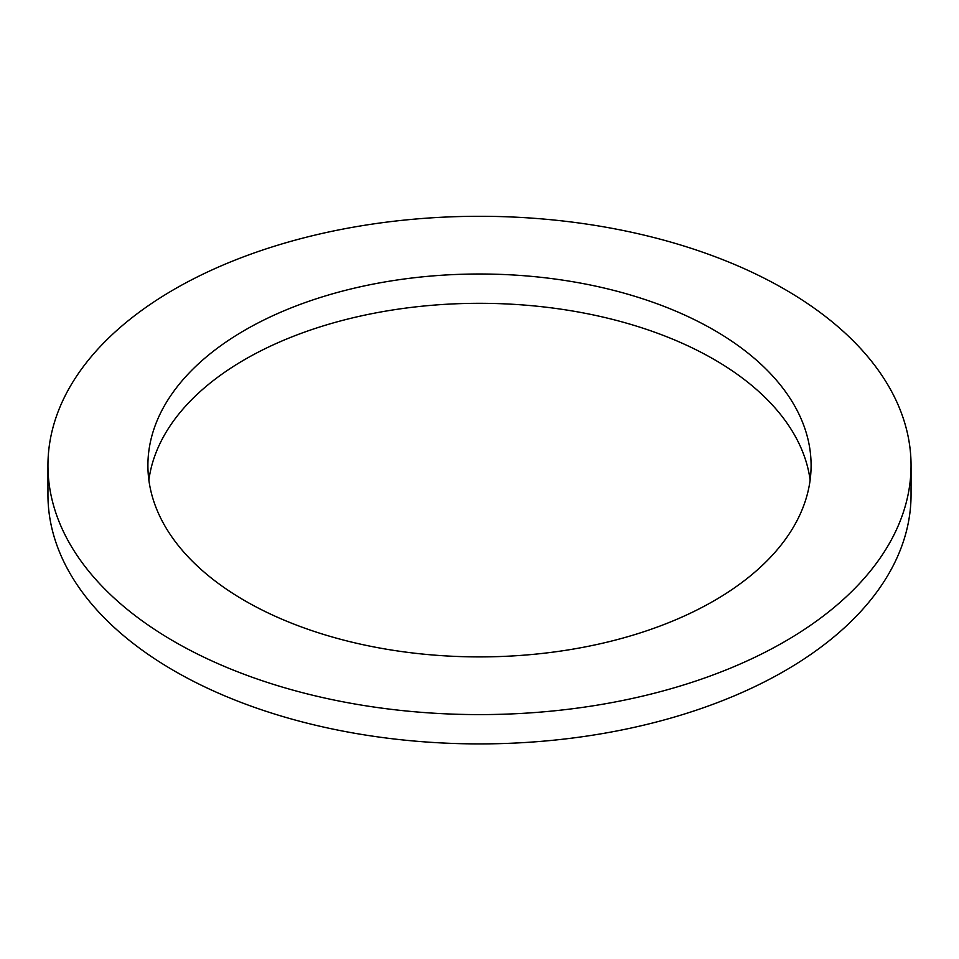 <?xml version="1.0" encoding="UTF-8"?>
<svg xmlns="http://www.w3.org/2000/svg" width="959" height="959" viewBox="0 0 959 959"><rect width="100%" height="100%" fill="white"/><g stroke="black" fill="none" stroke-linecap="round" stroke-linejoin="round"><path stroke-width="1.44" d="M245.024 600.825A331.598 191.452 180 0 1 147.902 465.451A331.598 191.452 180 0 1 479.5 273.998A331.598 191.452 180 0 1 811.098 465.451A331.598 191.452 180 0 1 606.4 642.326A331.598 191.452 180 0 1 245.024 600.825M810.127 480.099A331.598 191.452 0 0 0 479.5 303.308A331.598 191.452 0 0 0 148.873 480.099M174.346 641.631A431.55 249.148 0 0 0 644.652 695.635A431.55 249.148 0 0 0 911.05 465.451A431.55 249.148 0 0 0 479.5 216.29A431.55 249.148 0 0 0 47.95 465.451A431.55 249.148 0 0 0 174.346 641.631M911.05 465.451L911.05 494.748A431.55 249.148 180 0 1 644.652 724.944A431.55 249.148 180 0 1 174.346 670.928A431.55 249.148 180 0 1 47.95 494.748L47.95 465.451"/></g></svg>

